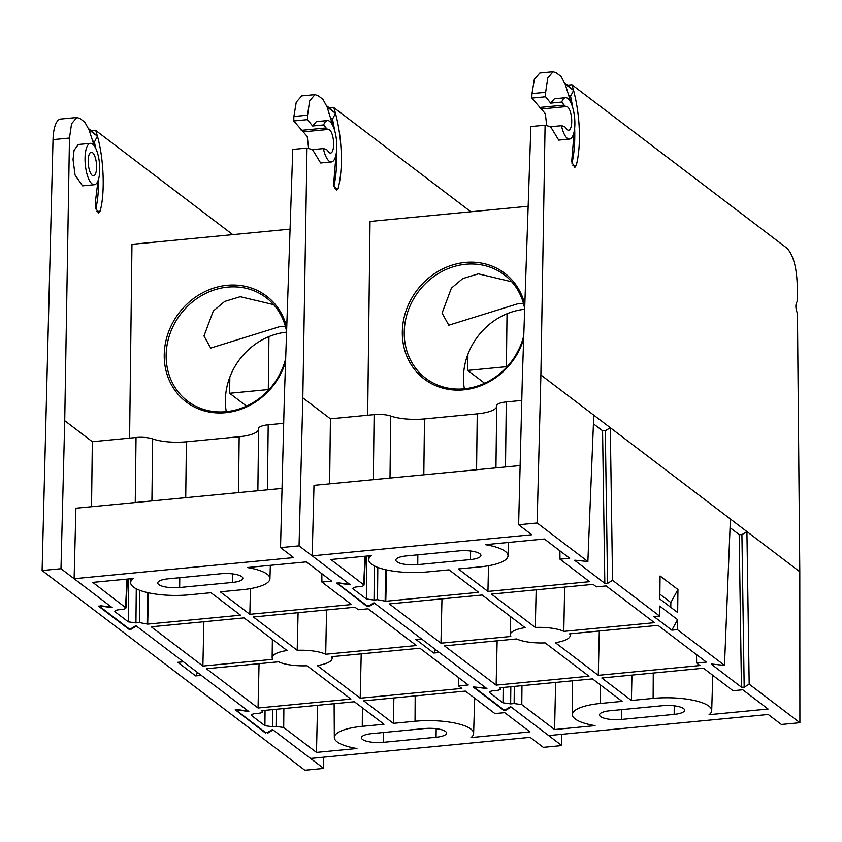 <?xml version="1.0" encoding="UTF-8"?>
<svg xmlns="http://www.w3.org/2000/svg" width="842" height="842" viewBox="0 0 842 842"><rect width="100%" height="100%" fill="white"/><g stroke="black" fill="none" stroke-linecap="round" stroke-linejoin="round"><path stroke-width="1.26" d="M506.084 709.385L505.274 710.311L503.358 710.048L473.225 687.061M506.095 710.101L511.094 707.017L561.814 745.57L543.301 747.349L530.155 737.35L310.582 758.442L272.492 729.488L267.924 732.308L265.177 732.256L236.718 710.616L238.707 710.101L248.843 711.511L135.857 625.638L131.299 628.458L128.552 628.406L100.093 606.766L102.082 606.261L112.218 607.661L74.117 578.707L293.679 557.614L280.533 547.626L299.057 545.848L349.777 584.39L338.684 582.853L336.589 583.211M369.459 605.535L368.649 606.461L366.733 606.198L336.705 583.053M314.982 94.63L301.773 95.893L296.258 102.156L293.9 116.491L307.551 115.186L309.645 100.872L314.982 94.63L318.16 95.714L322.928 99.335L327.085 106.934L333.064 126.205M336.084 154.318L333.59 184.682L336.674 190.397L338.168 188.303C340.221 180.251 341.284 170.715 341.347 159.696C341.326 143.666 339.368 128.216 335.495 113.323L333.853 107.639L470.846 211.774M333.895 186.124A64.571 22.124 84.5 0 0 336.674 160.138A64.571 22.124 84.5 0 0 336.547 151.171M496.696 406.423A30.133 8.536 0.7 0 1 477.246 413.864L424.494 418.927A30.133 8.536 0.7 0 1 390.751 416.053A14.84 4.21 -179.3 0 0 374.122 414.632L330.422 418.832L302.815 397.845L307.004 148.066L312.519 149.623L320.634 162.99L331.422 161.948A20.787 7.115 -95.5 0 1 323.37 148.581L312.519 149.623M312.603 126.005L323.654 124.942A20.787 7.115 -95.5 0 1 327.443 120.574L316.339 121.648L312.603 126.005L307.477 119.648L293.742 120.964L307.235 136.509L308.635 148.529M307.551 115.186L307.477 119.648M334.537 130.184A64.571 22.124 84.5 0 0 332.485 119.196L335.495 113.323L329.58 108.05L333.853 107.639M329.58 108.05L326.549 105.745M323.654 124.942L326.096 127.973A14.84 5.084 -95.5 0 0 328.433 129.436A11.872 4.073 -95.5 0 1 333.506 141.067A11.872 4.073 -95.5 0 1 330.569 153.086A11.872 4.073 -95.5 0 1 328.159 151.36A14.84 5.084 84.5 0 0 325.833 149.276L323.37 148.581M327.443 120.574A20.787 7.115 -95.5 0 1 336.526 140.582A20.787 7.115 -95.5 0 1 331.422 161.948M280.533 547.626L284.291 399.624L292.774 149.434L307.004 148.066M302.815 397.845L299.057 545.848M561.814 745.57L561.803 734.308M332.485 119.196L331.064 118.112M327.085 106.934L335.495 113.323M293.9 116.491L293.742 120.964M272.724 659.349A29.986 8.494 0.7 0 1 272.145 657.665A29.986 8.494 0.7 0 1 287.017 650.519L244.064 617.881L151.223 626.795L202.88 666.054L272.724 659.349M473.33 686.904L486.402 688.24L439.366 652.497L433.756 653.034L415.895 639.457L421.505 638.92L374.469 603.167L369.47 606.251M236.718 710.616L236.655 709.532M371.869 733.614A16.177 4.589 -179.3 0 0 361.418 737.771A16.177 4.589 -179.3 0 0 383.32 742.328L436.082 737.255A16.177 4.589 -179.3 0 0 446.534 733.098A16.177 4.589 -179.3 0 0 424.621 728.551L371.869 733.614M168.19 578.801A16.177 4.589 -179.3 0 0 157.738 582.959A16.177 4.589 -179.3 0 0 179.651 587.506L232.403 582.443A16.177 4.589 -179.3 0 0 242.854 578.286A16.177 4.589 -179.3 0 0 220.941 573.739L168.19 578.801M136.278 588.779L135.941 622.912L139.425 622.575L147.697 624.122L240.549 615.197L210.963 592.715L189.24 594.799A43.268 12.262 0.7 0 1 130.647 582.696A43.268 12.262 0.7 0 1 133.268 578.496L92.788 582.38L125.963 607.924L127.384 579.064M126.963 579.096L125.574 607.303C126.489 608.303 125.342 609.008 122.132 609.429L118.648 609.766C115.438 610.187 114.291 610.903 115.207 611.902L114.817 611.271M115.27 610.661L115.207 611.902L128.289 621.849L128.71 578.928M135.941 622.912L128.289 621.849M272.734 709.606L272.566 726.762L276.05 726.425L283.701 727.488L316.487 752.411L356.966 748.517A43.268 12.262 0.7 0 1 334.327 737.508A43.268 12.262 0.7 0 1 362.281 726.33L384.005 724.246L354.419 701.754L261.578 710.669L262.588 711.774L262.651 710.574M262.23 710.606L262.199 711.153C263.114 712.153 261.967 712.858 258.757 713.279L255.273 713.616C252.063 714.037 250.916 714.753 251.832 715.753L251.442 715.121M251.895 714.511L251.832 715.753L264.914 725.699L265.062 710.343M272.566 726.762L264.914 725.699M350.893 699.081L307.067 665.769A27.533 7.81 0.7 0 1 278.565 661.801L206.395 668.737L258.052 707.996L350.893 699.081M321.907 582.054L331.632 581.117L306.309 561.877L247.306 567.54A43.268 12.262 0.7 0 1 269.945 578.686A43.268 12.262 0.7 0 1 241.991 589.737L220.267 591.821L249.853 614.302L351.493 604.545L321.907 582.054L321.812 573.665M529.997 731.898L504.674 712.648L494.949 713.584L465.363 691.093L363.723 700.86L393.309 723.352L415.032 721.257A43.268 12.262 0.7 0 1 473.614 733.498A43.268 12.262 0.7 0 1 470.994 737.571L529.997 731.898M416.39 645.551L368.049 608.798L358.324 609.734L355.019 607.219L253.368 616.986L297.194 650.298A27.533 7.81 0.7 0 1 325.707 654.255L416.39 645.551M458.532 685.904L468.257 684.967L419.905 648.224L331.548 656.707A29.986 8.494 0.7 0 1 332.116 658.402A29.986 8.494 0.7 0 1 317.255 665.538L360.197 698.186L461.848 688.419L458.532 685.904L458.437 677.515M283.691 423.315L268.209 424.81A14.84 4.21 -179.3 0 0 258.62 428.62A14.84 4.21 -179.3 0 0 258.62 428.746L257.863 490.749L258.62 428.62M258.61 429.294A30.133 8.536 0.7 0 1 239.17 436.735L186.408 441.797A30.133 8.536 0.7 0 1 152.665 438.924A14.84 4.21 -179.3 0 0 136.036 437.503L92.336 441.703L64.729 420.716L69.476 138.056L71.57 123.742L76.906 117.501L80.085 118.585L84.842 122.206L88.999 129.805L94.251 145.824M203.88 621.733L202.88 666.054M435.609 649.635L433.756 653.034M74.117 578.707L75.906 508.231L282.038 488.423M100.103 606.461L100.135 605.661L111.691 607.261L60.982 568.718L64.729 420.716M148.413 592.779L147.697 624.122M317.55 705.301L316.487 752.411M259.052 663.675L258.052 707.996M250.432 588.611L249.853 614.302M393.877 697.965L393.309 723.352M326.57 609.955L325.707 654.255M298.089 612.692L297.194 650.298M361.207 653.866L360.197 698.186M91.546 506.726L92.336 441.703M285.385 326.307L279.66 326.664L210.7 348.072L203.985 335.969L213.289 311.024L224.677 301.447L240.254 296.71L273.671 304.646M286.575 332.169A64.95 58.172 -52.8 0 0 225.372 400.255A64.95 58.172 -52.8 0 0 226.277 411.664M286.596 331.548A64.95 58.172 -52.8 0 0 266.177 297.7A64.95 58.172 -52.8 0 0 201.712 295.542A64.95 58.172 -52.8 0 0 166.148 355.24A64.95 58.172 -52.8 0 0 187.577 401.108A64.95 58.172 -52.8 0 0 285.68 358.587M286.743 327.454A66.434 59.498 -52.8 0 0 219.383 286.543A66.434 59.498 -52.8 0 0 164.232 354.977A66.434 59.498 -52.8 0 0 216.468 412.896A66.434 59.498 -52.8 0 0 285.575 361.797M290.08 229.14L131.962 244.327L129.594 438.124M229.834 377.132L229.634 393.277L268.303 389.562M277.976 377.479L281.196 371.333M229.634 393.277L246.527 406.118M88.189 160.843A11.872 4.073 -95.5 0 1 91.252 152.213A11.872 4.073 -95.5 0 1 96.598 167.232A11.872 4.073 -95.5 0 1 93.525 175.852A11.872 4.073 -95.5 0 1 88.189 160.843M131.373 628.406L130.563 629.332L128.647 629.069L98.419 606.093M90.399 143.35L78.253 144.519L74.064 150.381L73.044 159.591L75.075 175.052L82.548 185.861L94.378 184.724A20.787 7.115 -95.5 0 1 85.031 158.443A20.787 7.115 -95.5 0 1 90.399 143.35A20.787 7.115 -95.5 0 1 99.745 169.631A20.787 7.115 -95.5 0 1 94.378 184.724M76.906 117.501L60.677 119.059A29.691 10.167 84.5 0 0 53.025 139.635L42.1 570.539L304.846 770.241L323.717 768.43L323.717 757.179M42.1 570.539L60.982 568.718M131.384 629.121L136.383 626.038L183.419 661.791L177.809 662.328L195.67 675.905L201.28 675.368L248.316 711.111L237.223 709.574L235.139 709.932M235.244 709.774L265.546 733.119M267.714 733.161L273.008 729.888L323.717 768.43M232.771 234.644L95.767 130.51L91.494 130.92L88.463 128.615M97.977 180.872L95.556 200.596L95.504 207.553L98.588 213.268L100.082 211.174C105.155 194.028 103.903 158.685 97.409 136.194L95.767 130.51M197.523 672.505L195.67 675.905M88.999 129.805L97.409 136.194L91.494 130.92M95.63 148.15A64.571 22.124 84.5 0 0 94.399 142.066L97.409 136.194M95.809 208.995A64.571 22.124 84.5 0 0 98.588 179.02M92.978 140.982L94.399 142.066M730.056 527.66L739.181 534.596L741.918 534.659L746.917 531.565L749.18 684.146L799.9 722.699L781.376 724.478L768.241 714.479L548.668 735.571L510.568 706.617L506 709.438L503.263 709.385L474.804 687.746L474.741 686.662M474.804 687.746L476.793 687.23L486.929 688.64L373.943 602.767L369.375 605.587L366.638 605.535L338.168 583.895L338.116 582.811M741.918 534.659L744.181 687.23L741.444 687.177L711.301 664.191M593.421 423.81L602.556 430.757L605.293 430.809L610.292 427.725L540.89 374.974L545.09 125.195L550.605 126.753L558.72 140.119L569.508 139.077A20.787 7.115 -95.5 0 1 561.456 125.711L550.605 126.753M605.293 430.809L607.556 583.38L604.819 583.327L574.676 560.34M553.068 71.759L539.859 73.022L534.344 79.285L531.986 93.62L545.637 92.315L547.732 78.001L553.068 71.759L556.246 72.844L561.014 76.464L565.171 84.063L571.15 103.334M574.17 131.447L571.676 161.811L574.76 167.526L576.254 165.432C578.307 157.38 579.37 147.845 579.433 136.825C579.412 120.806 577.454 105.345 573.581 90.452L571.939 84.768L786.775 248.064C792.943 254.421 796.406 266.23 797.174 283.501L797.342 301.289C795.364 304.036 795.406 308.109 797.448 313.529L799.795 571.76L610.292 427.725L612.555 580.296L659.591 616.049L659.707 606.082L677.578 619.659L677.452 629.627L724.488 665.369L730.403 519.019M571.981 163.253A64.571 22.124 84.5 0 0 574.76 137.267A64.571 22.124 84.5 0 0 574.633 128.3M550.689 103.134L561.74 102.071A20.787 7.115 -95.5 0 1 565.529 97.704L554.425 98.777L550.689 103.134L545.563 96.777L531.828 98.093L545.321 113.638L546.721 125.658M545.637 92.315L545.563 96.777M572.623 107.313A64.571 22.124 84.5 0 0 570.571 96.325L573.581 90.452L567.655 85.179L571.939 84.768M567.655 85.179L564.635 82.874M561.74 102.071L564.182 105.103A14.84 5.084 -95.5 0 0 566.519 106.566A11.872 4.073 -95.5 0 1 571.592 118.196A11.872 4.073 -95.5 0 1 568.655 130.215A11.872 4.073 -95.5 0 1 566.245 128.5A14.84 5.084 84.5 0 0 563.919 126.405L561.456 125.711M565.529 97.704A20.787 7.115 -95.5 0 1 574.602 117.712A20.787 7.115 -95.5 0 1 569.508 139.077M338.168 583.895L340.168 583.39L350.304 584.79L312.203 555.836L531.765 534.744L518.619 524.755L522.377 376.753L530.86 126.563L545.09 125.195M540.89 374.974L537.143 522.977L587.863 561.53L593.778 415.169M518.619 524.755L537.143 522.977M659.802 598.967L660.075 575.96L677.947 589.537L677.663 612.544L659.802 598.967M799.9 722.699L799.795 571.76M570.571 96.325L569.15 95.241M565.171 84.063L573.581 90.452M531.986 93.62L531.828 98.093M510.799 636.478A29.986 8.494 0.7 0 1 510.231 634.794A29.986 8.494 0.7 0 1 525.103 627.648L482.15 595.01L389.309 603.924L440.966 643.183L510.799 636.478M659.591 616.049L653.981 616.586L671.842 630.163L677.452 629.627M724.488 665.369L711.416 664.033M744.181 687.23L749.18 684.146M587.863 561.53L574.791 560.183M607.556 583.38L612.555 580.296M609.955 710.743A16.177 4.589 -179.3 0 0 599.504 714.9A16.177 4.589 -179.3 0 0 621.407 719.457L674.158 714.384A16.177 4.589 -179.3 0 0 684.609 710.227A16.177 4.589 -179.3 0 0 662.707 705.68L609.955 710.743M406.276 555.931A16.177 4.589 -179.3 0 0 395.824 560.088A16.177 4.589 -179.3 0 0 417.727 564.645L470.489 559.572A16.177 4.589 -179.3 0 0 480.94 555.415A16.177 4.589 -179.3 0 0 459.027 550.868L406.276 555.931M374.364 565.908L374.027 600.041L377.511 599.704L385.783 601.251L478.635 592.326L449.049 569.845L427.326 571.928A43.268 12.262 0.7 0 1 368.733 559.825A43.268 12.262 0.7 0 1 371.354 555.625L330.874 559.509L364.049 585.053L365.47 556.194M365.049 556.225L363.66 584.432C364.575 585.432 363.428 586.137 360.218 586.558L356.734 586.895C353.524 587.316 352.377 588.032 353.293 589.032L352.903 588.4M353.356 587.79L353.293 589.032L366.375 598.978L366.796 556.067M374.027 600.041L366.375 598.978M510.82 686.735L510.652 703.891L514.136 703.554L521.787 704.617L554.573 729.54L595.052 725.646A43.268 12.262 0.7 0 1 572.413 714.637A43.268 12.262 0.7 0 1 600.367 703.459L622.091 701.375L592.505 678.884L499.664 687.798L500.674 688.903L500.727 687.703M500.316 687.735L500.285 688.282C501.2 689.282 500.053 689.987 496.843 690.408L493.359 690.745C490.149 691.166 489.002 691.882 489.918 692.882L489.528 692.25M489.981 691.64L489.918 692.882L503 702.828L503.148 687.472M510.652 703.891L503 702.828M588.979 676.21L545.153 642.899A27.533 7.81 0.7 0 1 516.651 638.931L444.481 645.867L496.138 685.125L588.979 676.21M559.993 559.183L569.718 558.257L544.385 539.006L485.392 544.669A43.268 12.262 0.7 0 1 508.021 555.815A43.268 12.262 0.7 0 1 480.077 566.866L458.353 568.95L487.939 591.431L589.579 581.675L559.993 559.183L559.898 550.794M768.083 709.027L742.76 689.777L733.035 690.714L703.449 668.222L601.809 677.989L631.395 700.481L653.118 698.386A43.268 12.262 0.7 0 1 711.701 710.627A43.268 12.262 0.7 0 1 709.08 714.7L768.083 709.027M654.476 622.68L606.135 585.927L596.41 586.863L593.105 584.348L491.454 594.115L535.28 627.427A27.533 7.81 0.7 0 1 563.793 631.384L654.476 622.68M696.618 663.033L706.343 662.096L657.991 625.353L569.634 633.847A29.986 8.494 0.7 0 1 570.202 635.531A29.986 8.494 0.7 0 1 555.341 642.667L598.283 675.316L699.934 665.548L696.618 663.033L696.523 654.644M677.947 589.537L670.853 602.535L659.854 594.178M670.79 607.324L670.853 602.535M677.578 619.659L671.842 630.163M521.777 400.445L506.295 401.939A14.84 4.21 -179.3 0 0 496.706 405.749A14.84 4.21 -179.3 0 0 496.706 405.876L495.949 467.878L496.706 405.749M441.966 598.862L440.966 643.183M312.203 555.836L313.992 485.36L520.124 465.563M386.499 569.908L385.783 601.251M555.636 682.43L554.573 729.54M497.138 640.804L496.138 685.125M488.518 565.74L487.939 591.431M631.963 675.095L631.395 700.481M564.656 587.084L563.793 631.384M536.175 589.821L535.28 627.427M599.293 630.995L598.283 675.316M329.632 483.855L330.422 418.832M523.471 303.436L517.746 303.794L448.786 325.201L442.071 313.098L451.375 288.153L462.763 278.576L478.34 273.839L511.757 281.775M524.661 309.298A64.95 58.172 -52.8 0 0 463.447 377.384A64.95 58.172 -52.8 0 0 464.363 388.793M524.682 308.677A64.95 58.172 -52.8 0 0 504.263 274.829A64.95 58.172 -52.8 0 0 439.798 272.671A64.95 58.172 -52.8 0 0 404.234 332.369A64.95 58.172 -52.8 0 0 425.663 378.237A64.95 58.172 -52.8 0 0 523.766 335.716M524.829 304.583A66.434 59.498 -52.8 0 0 457.469 263.672A66.434 59.498 -52.8 0 0 402.318 332.106A66.434 59.498 -52.8 0 0 454.543 390.025A66.434 59.498 -52.8 0 0 523.661 338.926M528.155 206.269L370.038 221.457L367.67 415.253M467.92 354.261L467.72 370.406L506.389 366.691M516.062 354.608L519.282 348.462M467.72 370.406L484.613 383.247M503.348 709.438L503.358 710.048M366.723 605.587L366.733 606.198M338.168 188.303L334.779 188.629M301.257 130.363L326.096 127.973M303.604 131.826L328.433 129.436M436.177 728.688L436.082 737.255M383.32 742.328L383.447 732.508M232.508 573.876L232.403 582.443M179.651 587.506L179.767 577.696M362.386 707.806L362.281 726.33M283.88 708.532L283.701 727.488M415.18 695.913L415.032 721.257M136.036 437.503L135.246 502.527M151.907 500.927L152.665 438.924M186.408 441.797L185.724 497.675M239.17 436.735L238.486 492.612M267.409 489.833L268.209 424.81M147.371 592.547L147.076 623.638M276.218 709.269L276.05 726.425M139.74 590.295L139.425 622.575M128.637 628.458L128.647 629.069M69.476 138.056L53.025 139.635M100.082 211.174L96.693 211.5M739.181 534.596L741.444 687.177M602.556 430.757L604.819 583.327M576.254 165.432L572.865 165.758M539.343 107.492L564.182 105.103M541.69 108.955L566.519 106.566M674.263 705.817L674.158 714.384M621.407 719.457L621.533 709.638M470.594 551.005L470.489 559.572M417.727 564.645L417.853 554.825M600.472 684.935L600.367 703.459M521.966 685.662L521.787 704.617M653.266 673.053L653.118 698.386M374.122 414.632L373.332 479.656M389.993 478.056L390.751 416.053M424.494 418.927L423.81 474.814M477.246 413.864L476.572 469.741M505.495 466.963L506.295 401.939M385.457 569.676L385.162 600.767M514.304 686.398L514.136 703.554M377.816 567.424L377.511 599.704M272.145 657.665L272.376 639.394M130.647 582.696L130.626 578.749M334.327 737.508L334.127 703.702M269.945 578.686L270.345 565.329M473.614 733.498L474.688 698.186M332.116 658.402L332.137 656.655M268.293 390.404L268.945 336.621M510.231 634.794L510.462 616.523M368.733 559.825L368.712 555.878M572.413 714.637L572.213 680.831M508.021 555.815L508.431 542.458M711.701 710.627L712.774 675.316M570.202 635.531L570.223 633.784M506.379 367.533L507.031 313.75"/></g></svg>

